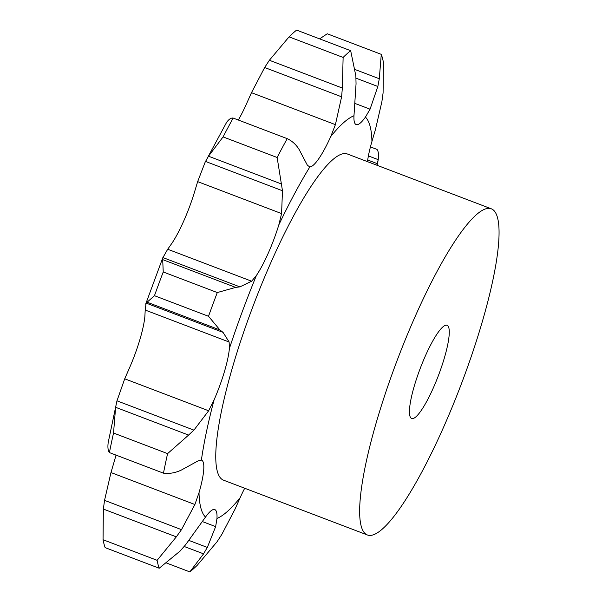 <?xml version="1.0" encoding="UTF-8"?>
<svg xmlns="http://www.w3.org/2000/svg" width="602" height="602" viewBox="0 0 602 602"><rect width="100%" height="100%" fill="white"/><g stroke="black" fill="none" stroke-linecap="round" stroke-linejoin="round"><path stroke-width="0.9" d="M184.167 546.466L203.559 553.848L189.833 571.9L166.784 563.126M203.152 554.48L207.69 546.782M189.833 571.9A286.605 56.159 110.8 0 0 197.373 565.143L217.066 541.74L221.784 534.486L234.961 509.315L240.168 497.666A50.703 9.933 110.8 0 1 244.698 488.245M189.043 540.468L207.336 547.436L215.644 526.622L216.976 518.457A50.703 9.933 110.8 0 0 214.786 509.593A50.703 9.933 110.8 0 0 214.304 509.48A50.703 9.933 110.8 0 0 205.508 517.08L185.544 544.825L180.118 551.041L159.214 568.228L105.162 547.647A286.605 56.159 110.8 0 1 103.055 539.731L103.356 509.066L176.326 536.856L181.488 529.655L194.897 504.514L199.006 492.737A50.703 9.933 110.8 0 0 203.724 469.838A50.703 9.933 110.8 0 0 201.587 460.169A50.703 9.933 110.8 0 0 201.392 460.101L198.088 460.884L181.202 470.139C175.227 472.916 169.312 473.932 163.473 473.172L109.421 452.591C107.961 450.559 107.562 447.143 108.232 442.35L116.818 401.496L115.614 407.298L113.537 433.034A286.605 56.159 110.8 0 0 109.421 452.591M145.202 310.053L144.886 316.321A50.703 9.933 110.8 0 1 139.86 339.671A50.703 9.933 110.8 0 1 129.565 367.739L124.719 378.808L116.976 400.827L193.919 430.129L208.646 410.775L214.071 399.924A50.703 9.933 110.8 0 0 224.365 371.855A50.703 9.933 110.8 0 0 229.392 348.505L229.129 342.019L145.202 310.053L146.105 303.077L154.458 295.695A286.605 56.159 110.8 0 1 158.793 283.828A286.605 56.159 110.8 0 1 163.24 271.969L162.683 259.612L235.653 287.402L217.292 292.557A286.605 56.159 110.8 0 0 212.845 304.416A286.605 56.159 110.8 0 0 208.51 316.283L219.918 329.941L223.049 332.379L229.129 342.019M197.659 181.623L194.311 192.715A50.703 9.933 110.8 0 1 183.843 220.768A50.703 9.933 110.8 0 1 171.901 243.291L167.695 249.243L162.939 257.581L239.882 286.883L251.628 281.209L256.407 275.475A50.703 9.933 110.8 0 0 268.349 252.953A50.703 9.933 110.8 0 0 278.816 224.9L281.585 213.59L197.659 181.623L205.101 162.292L208.495 156.204L223.079 136.902A286.605 56.159 110.8 0 1 233.162 118.06C231.063 117.759 228.865 119.211 226.57 122.432L205.101 162.292M301.805 154.624L307.426 165.309L309.842 166.92A50.703 9.933 110.8 0 0 318.872 158.552A50.703 9.933 110.8 0 0 330.776 136.511L335.412 124.652L251.485 92.685L264.654 67.514L269.372 60.26L289.073 36.857A286.605 56.159 110.8 0 1 296.613 30.1L350.665 50.688A286.605 56.159 110.8 0 0 343.125 57.438L342.35 88.05L341.605 96.817L335.412 124.652M350.665 50.688L355.857 75.942L356.053 83.866L353.976 115.727A50.703 9.933 110.8 0 0 356.166 124.591A50.703 9.933 110.8 0 0 356.64 124.704A50.703 9.933 110.8 0 0 365.437 117.104L370.057 109.18L377.845 86.485L379.298 78.749L381.277 54.353L327.225 33.772L319.654 38.874M381.277 54.353A286.605 56.159 110.8 0 1 383.391 62.269L383.09 92.934L381.894 101.648L375.475 129.453L371.938 141.447A50.703 9.933 110.8 0 0 367.491 161.645M367.265 534.922L223.387 480.125A174.46 34.186 -69.2 0 1 250.53 312.905A174.46 34.186 -69.2 0 1 347.565 154.059L491.45 208.856A174.46 34.186 110.8 0 0 394.415 367.702A174.46 34.186 110.8 0 0 367.265 534.922A174.46 34.186 110.8 0 0 461.305 384.053A174.46 34.186 110.8 0 0 491.45 208.856M103.356 509.066L104.545 500.352L110.971 472.547L114.5 460.553A50.703 9.933 110.8 0 0 116.005 455.097M238.332 120.031A50.703 9.933 110.8 0 0 246.271 104.334L251.485 92.685M159.214 568.228A286.605 56.159 110.8 0 1 157.107 560.319L176.326 536.856M163.473 473.172A286.605 56.159 110.8 0 1 167.589 453.622L188.592 435.088L115.614 407.298M188.035 435.57L194.431 429.625M370.433 146.903L377.025 149.409C378.485 151.441 378.884 154.857 378.214 159.65L376.86 165.211M235.209 287.447L240.281 286.823M299.548 150.222C296.53 144.984 292.421 141.124 287.214 138.648A286.605 56.159 110.8 0 0 277.131 157.491L282.473 190.744L281.585 213.59M299.292 149.778L302.008 155.053M355.12 103.484L370.057 109.18M116.976 400.827L116.818 401.496M162.984 257.385L162.675 259.831M157.107 560.319L103.055 539.731M167.589 453.622L113.537 433.034M146.105 303.077L223.049 332.379M146.948 302.151L219.918 329.941M208.51 316.283L154.458 295.695M367.709 160.004L377.364 163.676M368.394 155.918L378.214 159.65M217.292 292.557L163.24 271.969M205.53 161.441L282.473 190.744M355.955 78.147L377.845 86.485M355.308 69.614L379.298 78.749M277.131 157.491L223.079 136.902M287.214 138.648L233.162 118.06M208.495 156.204L281.473 183.994M264.654 67.514L341.605 96.817M343.125 57.438L289.073 36.857M269.372 60.26L342.35 88.05M419.376 370.697A49.846 9.767 110.8 0 0 411.617 418.473A49.846 9.767 110.8 0 0 438.489 375.362A49.846 9.767 110.8 0 0 447.098 325.306A49.846 9.767 110.8 0 0 419.376 370.697M216.976 518.457A216.118 42.351 110.8 0 0 240.168 497.666M202.43 521.588L215.644 526.622M199.006 492.737A216.118 42.351 110.8 0 0 205.508 517.08M214.071 399.924A216.118 42.351 110.8 0 0 201.392 460.101M256.407 275.475A216.118 42.351 110.8 0 0 242.192 311.904A216.118 42.351 110.8 0 0 229.392 348.505M309.842 166.92A216.118 42.351 110.8 0 0 278.816 224.9M353.976 115.727A216.118 42.351 110.8 0 0 330.776 136.511M371.938 141.447A216.118 42.351 110.8 0 0 365.437 117.104M110.971 472.547L194.897 504.514M124.719 378.808L208.646 410.775M167.695 249.243L251.628 281.209M104.545 500.352L181.488 529.655M378.064 160.561L377.183 165.339M163.33 256.362L145.646 304.183"/></g></svg>
